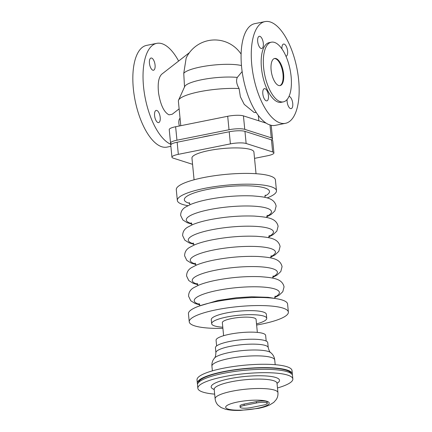 <?xml version="1.0" encoding="UTF-8"?>
<svg xmlns="http://www.w3.org/2000/svg" width="432" height="432" viewBox="0 0 432 432"><rect width="100%" height="100%" fill="white"/><g stroke="black" fill="none" stroke-linecap="round" stroke-linejoin="round"><path stroke-width="0.65" d="M256.284 112.568L254.108 112.45L244.22 104.366L240.386 96.795L239.074 88.528C236.542 84.17 235.948 80.465 237.287 77.414L242.141 71.566M189.41 52.655L161.752 74.185C158.593 77.269 157.534 83.608 158.582 93.209C160.547 105.046 164.02 112.255 168.993 114.831L172.195 114.264L179.134 108.864M171.072 144.418L170.667 144.229A51.878 22.086 -101.4 0 1 144.083 91.265A51.878 22.086 -101.4 0 1 156.757 43.346A51.878 22.086 -101.4 0 1 162.022 43.713A51.878 22.086 -101.4 0 1 178.627 61.052M156.757 43.346L146.567 45.392A51.878 22.086 78.6 0 0 134.093 94.673A51.878 22.086 78.6 0 0 161.735 146.745A51.878 22.086 78.6 0 0 167 147.112L170.878 146.335M194.081 179.788L191.954 158.085A31.126 6.491 -5.6 0 1 215.395 149.429A31.126 6.491 -5.6 0 1 250.544 149.504A31.126 6.491 -5.6 0 1 253.908 152.01L256.036 173.713M187.92 205.697A49.804 10.39 -5.6 0 1 182.725 204.471A49.804 10.39 -5.6 0 1 177.341 200.453A49.804 10.39 -5.6 0 1 214.85 186.602A49.804 10.39 -5.6 0 1 271.085 186.716A49.804 10.39 -5.6 0 1 276.469 190.733A49.804 10.39 -5.6 0 1 267.111 197.932M177.341 200.453L176.288 189.68A49.804 10.39 -5.6 0 1 213.797 175.829A49.804 10.39 -5.6 0 1 270.032 175.948A49.804 10.39 -5.6 0 1 275.416 179.96L276.469 190.733M222.896 328.352A49.804 10.39 -5.6 0 1 194.627 325.852A49.804 10.39 -5.6 0 1 189.243 321.835A49.804 10.39 -5.6 0 1 226.751 307.984A49.804 10.39 -5.6 0 1 282.987 308.102A49.804 10.39 -5.6 0 1 288.371 312.115A49.804 10.39 -5.6 0 1 256.63 325.042M189.243 321.835L188.449 313.756A49.804 10.39 -5.6 0 1 225.963 299.905A49.804 10.39 -5.6 0 1 282.199 300.019A49.804 10.39 -5.6 0 1 287.582 304.036L288.371 312.115M222.782 327.208A27.67 5.773 -5.6 0 1 214.661 325.944A27.67 5.773 -5.6 0 1 211.669 323.714A27.67 5.773 -5.6 0 1 232.508 316.019A27.67 5.773 -5.6 0 1 263.747 316.084A27.67 5.773 -5.6 0 1 266.738 318.314A27.67 5.773 -5.6 0 1 256.516 323.903M211.669 323.714L211.275 319.675A27.67 5.773 -5.6 0 1 232.108 311.98A27.67 5.773 -5.6 0 1 263.353 312.044A27.67 5.773 -5.6 0 1 266.344 314.275L266.738 318.314M223.619 335.707L222.34 322.672A16.945 3.537 -5.6 0 1 235.1 317.957A16.945 3.537 -5.6 0 1 254.237 317.995A16.945 3.537 -5.6 0 1 256.068 319.361L257.348 332.397M216.626 345.929L216.07 340.27A24.899 5.195 -5.6 0 1 234.824 333.342A24.899 5.195 -5.6 0 1 262.942 333.401A24.899 5.195 -5.6 0 1 265.637 335.41L266.193 341.069M270.265 21.967A51.878 22.086 -101.4 0 1 297.907 74.045A51.878 22.086 -101.4 0 1 285.433 123.325A51.878 22.086 -101.4 0 1 280.168 122.958A51.878 22.086 -101.4 0 1 252.52 70.88A51.878 22.086 -101.4 0 1 265 21.6A51.878 22.086 -101.4 0 1 270.265 21.967M265 21.6L254.81 23.647A51.878 22.086 -101.4 0 0 242.141 71.566A51.878 22.086 -101.4 0 0 268.726 124.529L271.22 125.329A51.878 22.086 -101.4 0 0 275.243 125.372L285.433 123.325M170.667 144.229L169.949 136.895A55.334 11.54 174.4 0 0 169.954 136.895L169.949 136.895M274.46 42.406A30.434 12.96 78.6 0 0 271.366 42.19A30.434 12.96 78.6 0 0 264.049 71.102A30.434 12.96 78.6 0 0 280.265 101.655A30.434 12.96 78.6 0 0 283.354 101.871A30.434 12.96 78.6 0 0 290.677 72.959A30.434 12.96 78.6 0 0 274.46 42.406M271.366 42.19L269.222 42.622A30.434 12.96 78.6 0 0 261.9 71.534A30.434 12.96 78.6 0 0 278.122 102.087A30.434 12.96 78.6 0 0 281.21 102.303L283.354 101.871M279.774 85.633A13.835 5.891 78.6 0 0 282.744 72.214A13.835 5.891 78.6 0 0 275.427 58.687A13.835 5.891 78.6 0 0 274.336 58.547M276.043 58.563A13.835 5.891 -101.4 0 1 283.414 72.452A13.835 5.891 -101.4 0 1 280.087 85.595A13.835 5.891 -101.4 0 1 278.683 85.493A13.835 5.891 -101.4 0 1 274.304 80.957A13.835 5.891 -101.4 0 1 270.983 66.917A13.835 5.891 -101.4 0 1 274.639 58.466A13.835 5.891 -101.4 0 1 276.043 58.563M156.8 110.446A6.226 2.651 -101.4 0 1 160.115 116.694A6.226 2.651 -101.4 0 1 158.62 122.607A6.226 2.651 -101.4 0 1 157.988 122.564A6.226 2.651 -101.4 0 1 154.667 116.316A6.226 2.651 -101.4 0 1 156.163 110.403A6.226 2.651 -101.4 0 1 156.8 110.446M288.992 96.406A6.226 2.651 -101.4 0 1 289.337 96.471A6.226 2.651 -101.4 0 1 292.653 102.719A6.226 2.651 -101.4 0 1 291.157 108.632A6.226 2.651 -101.4 0 1 290.525 108.589A6.226 2.651 -101.4 0 1 287.096 99.5M151.664 58.077A6.226 2.651 -101.4 0 1 154.98 64.33A6.226 2.651 -101.4 0 1 153.484 70.243A6.226 2.651 -101.4 0 1 152.852 70.2A6.226 2.651 -101.4 0 1 149.531 63.947A6.226 2.651 -101.4 0 1 151.033 58.034A6.226 2.651 -101.4 0 1 151.664 58.077M266.231 100.818A6.226 2.651 -101.4 0 1 262.91 94.57A6.226 2.651 -101.4 0 1 264.411 88.657A6.226 2.651 -101.4 0 1 265.043 88.7A6.226 2.651 -101.4 0 1 268.358 94.948A6.226 2.651 -101.4 0 1 266.863 100.867A6.226 2.651 -101.4 0 1 266.231 100.818M261.095 48.454A6.226 2.651 -101.4 0 1 257.774 42.206A6.226 2.651 -101.4 0 1 259.276 36.288A6.226 2.651 -101.4 0 1 259.907 36.337A6.226 2.651 -101.4 0 1 263.223 42.584A6.226 2.651 -101.4 0 1 261.727 48.497A6.226 2.651 -101.4 0 1 261.095 48.454M281.956 48.902A6.226 2.651 -101.4 0 1 283.57 44.059A6.226 2.651 -101.4 0 1 284.202 44.102A6.226 2.651 -101.4 0 1 287.518 50.35A6.226 2.651 -101.4 0 1 286.022 56.268A6.226 2.651 -101.4 0 1 285.989 56.273M179.377 125.987A6.226 2.651 -101.4 0 1 180.063 118.33M271.582 139.882A11.761 2.452 174.4 0 0 272.533 138.769A11.761 2.452 174.4 0 0 271.264 137.824L244.76 129.346A11.761 2.452 174.4 0 0 229.019 129.746L176.947 140.206A11.761 2.452 174.4 0 0 170.559 143.051A11.761 2.452 174.4 0 0 171.704 143.959M170.559 143.051L169.236 129.584A11.761 2.452 -5.6 0 1 175.63 126.738L227.696 116.278A11.761 2.452 -5.6 0 1 243.437 115.884L266.161 123.147M171.941 157.189L170.753 145.071A11.761 2.452 -5.6 0 1 177.147 142.225L229.214 131.765A11.761 2.452 -5.6 0 1 244.955 131.366L271.458 139.844A11.761 2.452 -5.6 0 1 272.732 140.789L273.92 152.912A11.761 2.452 174.4 0 0 272.646 151.961L246.143 143.489A11.761 2.452 174.4 0 0 230.402 143.883L178.335 154.343A11.761 2.452 174.4 0 0 171.941 157.189A11.761 2.452 174.4 0 0 173.216 158.139L192.564 164.327M254.534 158.366L267.527 155.758A11.761 2.452 174.4 0 0 273.92 152.912M201.82 137.268A32.854 6.853 -5.6 0 1 212.058 135.211M241.121 54.14A31.612 31.612 0 0 0 186.16 58.077L183.751 73.332L184.529 87.129M180.787 125.707L178.378 101.164A39.08 8.149 -5.6 0 1 178.562 100.175L184.68 86.573A31.612 6.593 -5.6 0 1 204.773 79.153A31.612 6.593 -5.6 0 1 237.287 77.414M178.562 100.175A39.08 8.149 -5.6 0 1 239.074 88.528M215.903 352.723L215.422 347.809A26.287 5.481 -5.6 0 1 235.219 340.502A26.287 5.481 -5.6 0 1 264.897 340.562A26.287 5.481 -5.6 0 1 267.737 342.679L268.223 347.593A26.287 5.481 -5.6 0 0 265.378 345.47A26.287 5.481 -5.6 0 0 230.191 346.361A26.287 5.481 -5.6 0 0 215.903 352.723C215.698 355.925 215.19 357.745 214.38 358.182A28.922 6.032 -5.6 0 1 229.635 352.447A28.922 6.032 -5.6 0 1 268.353 351.47A28.922 6.032 -5.6 0 1 270.772 352.652C269.897 352.377 269.044 350.692 268.223 347.593M197.602 384.053A47.725 9.952 -5.6 0 1 197.348 383.227A47.725 9.952 -5.6 0 1 233.296 369.954A47.725 9.952 -5.6 0 1 287.188 370.067A47.725 9.952 -5.6 0 1 292.345 373.918A47.725 9.952 -5.6 0 1 292.259 374.771M197.348 383.227L197.019 379.863A47.725 9.952 -5.6 0 1 232.967 366.59A47.725 9.952 -5.6 0 1 286.859 366.698A47.725 9.952 -5.6 0 1 292.016 370.548L292.345 373.918M198.385 382.714A46.688 9.736 -5.6 0 1 234.506 370.003A46.688 9.736 -5.6 0 1 286.27 370.251A46.688 9.736 -5.6 0 1 291.233 373.61M214.666 394.135A47.725 9.952 -5.6 0 1 203.002 392.126A47.725 9.952 -5.6 0 1 197.845 388.282A47.725 9.952 -5.6 0 1 233.788 375.003A47.725 9.952 -5.6 0 1 287.685 375.116A47.725 9.952 -5.6 0 1 292.842 378.967A47.725 9.952 -5.6 0 1 277.479 387.974M197.845 388.282L197.516 384.912A47.725 9.952 -5.6 0 1 233.458 371.639A47.725 9.952 -5.6 0 1 287.356 371.752A47.725 9.952 -5.6 0 1 292.513 375.597L292.842 378.967M244.215 405.432L256.489 402.97A7.468 1.561 -5.6 0 1 267.295 403.321A7.468 1.561 -5.6 0 1 263.234 405.124L250.96 407.592A7.468 1.561 -5.6 0 1 240.154 407.241A7.468 1.561 -5.6 0 1 244.215 405.432L244.08 404.087L256.354 401.62A7.468 1.561 -5.6 0 1 267.165 401.971L267.295 403.321M240.154 407.241L240.019 405.896A7.468 1.561 -5.6 0 1 244.08 404.087M264.848 196.106A42.784 8.921 174.4 0 0 264.859 187.969A42.784 8.921 174.4 0 0 207.587 189.416A42.784 8.921 174.4 0 0 189.788 203.467M191.77 223.668A42.784 8.921 -5.6 0 1 209.569 209.612A42.784 8.921 -5.6 0 1 266.841 208.165A42.784 8.921 -5.6 0 1 266.825 216.308M193.752 243.864A42.784 8.921 -5.6 0 1 211.55 229.813A42.784 8.921 -5.6 0 1 268.823 228.366A42.784 8.921 -5.6 0 1 268.807 236.504M195.734 264.06A42.784 8.921 -5.6 0 1 213.527 250.009A42.784 8.921 -5.6 0 1 270.799 248.562A42.784 8.921 -5.6 0 1 270.788 256.7M197.71 284.261A42.784 8.921 -5.6 0 1 215.509 270.205A42.784 8.921 -5.6 0 1 272.781 268.758A42.784 8.921 -5.6 0 1 272.77 276.901M199.692 304.457A42.784 8.921 -5.6 0 1 217.49 290.407A42.784 8.921 -5.6 0 1 274.763 288.959A42.784 8.921 -5.6 0 1 274.747 297.097M270.005 124.978L271.264 137.824M243.437 115.884L244.76 129.346M244.955 131.366L246.143 143.489M271.458 139.844L272.646 151.961M227.696 116.278L229.019 129.746M175.63 126.738L176.947 140.206M229.214 131.765L230.402 143.883M177.147 142.225L178.335 154.343M183.751 73.332A31.612 6.593 -5.6 0 1 200.47 67.003A31.612 6.593 -5.6 0 1 241.472 65.561M214.38 358.182L213.316 359.737C212.198 361.676 211.734 363.82 211.923 366.169A31.558 6.583 -5.6 0 1 229.079 358.533A31.558 6.583 -5.6 0 1 271.328 357.464A31.558 6.583 -5.6 0 1 274.736 360.007C274.466 357.669 273.591 355.655 272.117 353.97L270.772 352.652M214.207 389.502A34.328 7.16 -5.6 0 1 229.846 378.664A34.328 7.16 -5.6 0 1 275.794 377.503A34.328 7.16 -5.6 0 1 277.025 383.346M214.002 388.859L214.196 389.394A31.558 6.583 -5.6 0 1 231.358 381.758A31.558 6.583 -5.6 0 1 273.602 380.689A31.558 6.583 -5.6 0 1 277.015 383.233L277.938 392.661A31.558 6.583 -5.6 0 0 274.531 390.118A31.558 6.583 -5.6 0 0 232.281 391.181A31.558 6.583 -5.6 0 0 215.125 398.822C215.422 401.323 216.389 403.439 218.02 405.167L221.103 407.554L225.52 409.244C231.233 410.567 236.839 410.497 240.457 410.4L258.314 408.391C262.764 407.522 266.549 406.377 269.671 404.951L273.775 402.386L276.286 399.519C277.582 397.494 278.132 395.21 277.938 392.661M237.578 402.008A21.875 4.563 -5.6 0 1 266.863 401.269A21.875 4.563 -5.6 0 1 257.332 408.326A21.875 4.563 -5.6 0 1 228.047 409.066A21.875 4.563 -5.6 0 1 237.578 402.008M256.354 401.62L256.489 402.97M265.253 195.075L264.881 197.37M266.782 216.772L271.053 214.531L274.871 210.935L276.134 206.059C274.201 197.689 265.054 196.911 252.515 195.901C238.156 195.345 223.333 196.538 208.051 199.476C201.01 200.891 195.188 202.549 190.593 204.455L185.733 206.955C182.385 208.867 180.689 211.685 180.652 215.422L182.839 219.958L187.283 222.745L191.905 224.116M267.235 215.271L266.857 217.566M268.763 236.974L273.029 234.727L276.847 231.131L278.111 226.26C276.183 217.89 267.035 217.112 254.497 216.097C240.138 215.546 225.315 216.734 210.033 219.677C202.991 221.087 197.17 222.75 192.575 224.651L187.715 227.151C184.361 229.063 182.671 231.887 182.633 235.618L184.82 240.154L189.259 242.941L193.887 244.312M269.212 235.472L268.839 237.762M270.745 257.17L275.011 254.923L278.829 251.327L280.093 246.456C278.165 238.086 269.017 237.308 256.478 236.293C242.114 235.742 227.297 236.936 212.015 239.873C204.968 241.288 199.152 242.946 194.557 244.852L189.697 247.352C186.343 249.259 184.648 252.083 184.61 255.82L186.797 260.356L191.241 263.137L195.863 264.514M271.193 255.668L270.821 257.963M272.722 277.366L276.993 275.125L280.811 271.528L282.074 266.652C280.141 258.282 270.999 257.504 258.455 256.495C244.096 255.938 229.273 257.132 213.991 260.069C206.95 261.484 201.134 263.142 196.538 265.048L191.673 267.548C188.325 269.46 186.629 272.279 186.592 276.016L188.779 280.552L193.223 283.338L197.845 284.71M273.175 275.864L272.803 278.159M274.703 297.567L278.975 295.321L282.793 291.724L284.056 286.853C282.123 278.483 272.975 277.706 260.437 276.691C246.078 276.14 231.255 277.333 215.973 280.271C208.931 281.68 203.11 283.343 198.515 285.244L193.655 287.744C190.307 289.656 188.611 292.48 188.573 296.212L190.76 300.748L195.205 303.534L199.827 304.906M275.152 296.066L274.779 298.355M199.093 303.523L199.903 305.699M197.111 283.327L197.926 285.498M195.134 263.126L195.944 265.302M193.153 242.93L193.963 245.106M191.171 222.734L191.981 224.905M189.189 202.532L190.004 204.709M258.32 115.463L258.844 120.809M198.909 306.148L217.955 300.467L236.455 297.734L251.618 296.779L268.207 297.329L275.843 298.604M272.533 138.769L271.215 125.329M274.736 360.007L275.2 364.694M214.196 389.394L215.125 398.822M277.015 383.233L277.101 382.671M211.923 366.169L212.382 370.856"/></g></svg>
